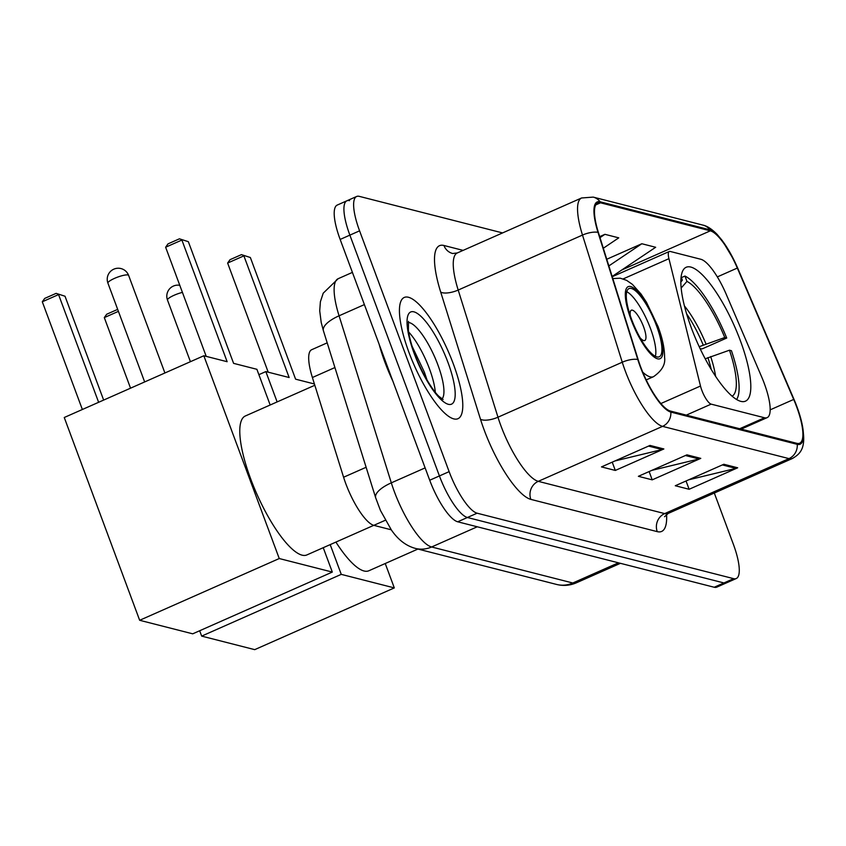 <?xml version="1.0" encoding="UTF-8"?>
<svg xmlns="http://www.w3.org/2000/svg" width="846" height="846" viewBox="0 0 846 846"><rect width="100%" height="100%" fill="white"/><g stroke="black" fill="none" stroke-linecap="round" stroke-linejoin="round"><path stroke-width="1.27" d="M764.213 383.27A41.443 11.495 66.1 0 0 761.548 376.607L726.175 294.175A41.443 11.495 66.1 0 0 700.858 259.278L670.169 251.442A13.811 3.828 66.1 0 0 669.292 251.484A13.811 3.828 66.1 0 0 668.932 258.675L700.488 386.03A13.811 3.828 66.1 0 0 711.148 404.134L764.509 417.755A41.443 11.495 66.1 0 0 767.132 417.638A41.443 11.495 66.1 0 0 764.213 383.27M740.282 340.452A73.211 20.304 66.1 0 0 686.212 267.251A73.211 20.304 66.1 0 0 691.372 327.973A73.211 20.304 66.1 0 0 745.442 401.173A73.211 20.304 66.1 0 0 740.282 340.452M391.254 529.797L373.816 525.345A41.443 11.495 -113.9 0 1 343.592 477.239L312.396 377.517A41.443 11.495 -113.9 0 1 311.719 349.694L327.201 342.841M349.567 200.65A41.443 11.495 66.1 0 0 346.945 200.766L337.237 205.07A41.443 11.495 66.1 0 0 340.155 239.439L429.715 480.232A41.443 11.495 66.1 0 0 457.697 521.792L714.204 587.251A41.443 11.495 66.1 0 0 716.826 587.124L726.534 582.831A41.443 11.495 66.1 0 1 723.912 582.947A41.443 11.495 66.1 0 0 726.534 582.831L736.242 578.537A41.443 11.495 66.1 0 0 733.323 544.168L714.31 493.038M502.577 232.925L359.275 196.357A41.443 11.495 66.1 0 0 356.652 196.473A41.443 11.495 66.1 0 0 359.582 230.842L449.131 471.645A41.443 11.495 66.1 0 0 477.112 513.194L467.404 517.498L723.912 582.947L467.404 517.498A41.443 11.495 66.1 0 1 439.423 475.938A41.443 11.495 66.1 0 0 467.404 517.498L457.697 521.792M359.582 230.842L349.874 235.135L439.423 475.938L349.874 235.135A41.443 11.495 66.1 0 1 346.945 200.766A41.443 11.495 66.1 0 0 349.874 235.135L340.155 239.439M453.255 363.727A66.305 18.39 66.1 0 0 404.293 297.432A66.305 18.39 66.1 0 0 408.967 352.422A66.305 18.39 66.1 0 0 457.94 418.717A66.305 18.39 66.1 0 0 453.255 363.727A66.305 18.39 66.1 0 0 404.293 297.432A66.305 18.39 66.1 0 0 408.967 352.422A66.305 18.39 66.1 0 0 457.94 418.717A66.305 18.39 66.1 0 0 453.255 363.727M796.541 406.535A44.203 12.256 -113.9 0 1 799.66 443.198A44.203 12.256 -113.9 0 1 796.858 443.325L670.455 411.071A44.203 12.256 -113.9 0 1 638.212 359.762L598.429 232.608A44.203 12.256 -113.9 0 1 597.71 202.934A44.203 12.256 -113.9 0 1 600.512 202.807L710.323 230.831A44.203 12.256 -113.9 0 1 737.321 268.055L793.696 399.439A44.203 12.256 -113.9 0 1 796.541 406.535M796.911 406.63A45.314 12.563 66.1 0 0 795.79 403.701A45.314 12.563 66.1 0 0 793.992 399.354L737.627 267.971A45.314 12.563 66.1 0 0 734.138 260.399A45.314 12.563 66.1 0 0 709.942 229.816L600.131 201.792A45.314 12.563 66.1 0 0 598.006 232.343L637.778 359.497A45.314 12.563 66.1 0 0 670.825 412.087L797.239 444.34A45.314 12.563 66.1 0 0 796.911 406.63M650.024 445.43L601.474 466.907L615.306 470.439L663.867 448.962L650.024 445.43M614.905 460.964L662.122 449.554A11.051 10.374 -75.7 0 0 663.867 448.962M612.229 462.149L615.306 470.439M723.838 464.264L675.288 485.741L689.12 489.274L737.68 467.796L723.838 464.264M688.718 479.798L735.935 468.388A11.051 10.374 -75.7 0 0 737.68 467.796M686.043 480.983L689.12 489.274M686.931 454.841L638.381 476.319L652.213 479.851L700.774 458.373L686.931 454.841M651.811 470.376L699.029 458.966A11.051 10.374 -75.7 0 0 700.774 458.373M649.136 471.56L652.213 479.851M477.112 513.194L733.619 578.653A41.443 11.495 66.1 0 0 736.242 578.537M612.144 276.452L655.661 247.275L641.828 243.743L606.772 259.246M603.325 248.238L618.754 237.853L604.922 234.321L599.698 236.637M604.922 234.321L600.004 237.631M641.828 243.743L608.856 265.919M699.198 346.701L724.768 337.533A63.27 17.544 66.1 0 0 686.963 281.401L684.974 276.05L681.39 277.636M335.915 542.085A75.981 21.065 66.1 0 0 368.824 570.775L417.924 549.054M684.974 276.05A69.076 19.151 66.1 0 1 726.714 338.03L702.434 348.764L700.245 348.933M681.146 276.97L682.352 280.216A63.27 17.544 66.1 0 0 680.893 280.502M726.714 338.03L724.768 337.533M680.871 281.908L682.352 280.216M686.963 281.401L681.189 287.989M736.57 399.524A69.076 19.151 66.1 0 0 731.43 350.699L729.474 350.202L705.204 358.81M732.065 396.192A63.27 17.544 66.1 0 0 729.474 350.202M130.548 388.177L104.301 317.599L106.712 314.226L117.679 309.382M201.665 636.107L341.255 574.36L394.31 587.907L254.72 649.643L201.665 636.107L199.677 630.746M118.408 311.36L104.301 317.599M258.887 374.662L265.845 371.584L289.142 377.528L243.891 255.862L227.627 263.053L268.214 372.187M250.353 257.512L241.448 254.635L250.353 257.512L295.603 379.177L314.416 383.978M341.255 574.36L330.194 544.613M277.128 401.924L265.845 371.584M385.237 563.51L394.31 587.907M241.448 254.635L230.038 259.68L227.627 263.053M656.57 325.869A37.298 10.342 66.1 0 0 629.022 288.571A37.298 10.342 66.1 0 0 631.655 319.502A37.298 10.342 66.1 0 0 659.203 356.8A37.298 10.342 66.1 0 0 656.57 325.869M655.364 356.335A37.298 10.342 66.1 0 0 650.5 328.544A37.298 10.342 66.1 0 0 626.791 291.722M314.818 385.258L245.351 415.978A75.981 21.065 66.1 0 0 250.712 478.995A75.981 21.065 66.1 0 0 306.823 554.955L373.784 525.334M640.041 337.681A16.582 4.6 66.1 0 0 644.747 340.526A16.582 4.6 66.1 0 0 643.584 326.778A16.582 4.6 66.1 0 0 631.338 310.207A16.582 4.6 66.1 0 0 630.281 315.6M82.358 409.496L42.3 301.779L44.711 298.405L56.122 293.361L65.026 296.237L103.646 400.084M139.664 620.287L279.254 558.54L332.309 572.076L192.719 633.823L139.664 620.287L64.254 417.501L203.833 355.764L227.14 361.707L181.89 240.042L165.626 247.233L206.213 356.367M98.622 402.294L58.564 294.588L42.3 301.779M188.351 241.692L179.437 238.815L188.351 241.692L233.591 363.357L256.888 369.3L270.17 405.001M279.254 558.54L203.833 355.764M323.235 547.69L332.309 572.076M65.026 296.237L56.122 293.361M179.437 238.815L168.026 243.86L165.626 247.233M379.135 344.237A69.076 19.151 66.1 0 0 384.983 362.384A69.076 19.151 66.1 0 0 392.819 381.049M334.921 367.545L312.396 377.517M366.128 467.278L343.592 477.239M385.3 520.269L373.816 525.345M668.932 258.675L623.185 278.905M700.488 386.03L660.874 403.542M711.148 404.134L686.318 415.122M764.509 417.755L739.679 428.742M364.393 304.592L339.066 315.801A27.632 10.067 162.6 0 0 323.415 330.765L321.205 322.453L319.714 310.842L320.391 301.736L323.225 293.181L338.157 278.704A55.254 15.323 66.1 0 0 339.066 315.801L391.317 482.844A55.254 15.323 66.1 0 0 394.31 491.579A55.254 15.323 66.1 0 0 431.619 546.981L572.795 583A55.254 15.323 66.1 0 0 576.295 582.841C569.887 585.591 563.299 586.119 556.531 584.427L415.365 548.398A27.632 25.94 104.3 0 0 431.619 546.981L477.271 526.783M618.447 562.812L572.795 583A27.632 25.94 104.3 0 1 556.531 584.427M425.126 467.891L391.317 482.844A27.632 10.067 162.6 0 0 375.677 497.808L323.415 330.765M714.204 587.251L733.619 578.653M429.715 480.232L449.131 471.645M666.563 514.379A69.076 19.151 -113.9 0 1 657.257 531.637L530.854 499.383A13.811 12.965 104.3 0 1 538.278 481.342L664.681 513.596A55.254 15.323 66.1 0 0 668.181 513.437L664.554 516.726M530.854 499.383A69.076 19.151 -113.9 0 1 484.219 430.128A69.076 19.151 -113.9 0 1 480.475 419.214L440.692 292.06A69.076 19.151 -113.9 0 1 443.939 245.488L463.111 250.384M500.969 425.94A55.254 15.323 66.1 0 0 538.278 481.342L662.566 426.363A55.254 15.323 -113.9 0 1 622.265 362.225L582.492 235.072A55.254 15.323 -113.9 0 1 581.583 197.975L457.295 252.954A55.254 15.323 66.1 0 0 458.194 290.051L497.977 417.205A55.254 15.323 66.1 0 0 500.969 425.94M734.138 260.399L722.124 240.38L717.112 234.384C711.909 229.118 707.214 226.03 703.026 225.131A13.811 12.965 104.3 0 1 709.942 229.816M600.131 201.792A13.811 12.965 -75.7 0 0 593.215 197.107L581.583 197.975M598.006 232.343A13.811 5.034 162.6 0 0 582.492 235.072L458.194 290.051A13.811 5.034 -17.4 0 1 440.692 292.06M637.778 359.497A13.811 5.034 162.6 0 0 622.265 362.225L497.977 417.205A13.811 5.034 -17.4 0 1 480.475 419.214M670.825 412.087A13.811 12.965 104.3 0 1 662.566 426.363L788.98 458.617A13.811 12.965 -75.7 0 0 797.239 444.34M795.79 403.701L796.911 406.64C810.108 446.223 801.564 452.991 792.48 458.458A55.254 15.323 -113.9 0 1 788.98 458.617L664.681 513.596A13.811 12.965 104.3 0 0 657.257 531.637M457.295 252.954L452.663 253.504A13.811 12.965 104.3 0 1 443.939 245.488M600.512 202.807L595.732 204.912M793.696 399.439L770.156 409.855M737.321 268.055L717.334 276.896M710.323 230.831L622.085 269.853M685.44 455.508L699.029 458.966M722.347 464.919L735.935 468.388M648.533 446.085L662.122 449.554M703.174 344.946A54.155 15.017 66.1 0 0 686.614 313.813M705.955 343.867A54.8 15.196 66.1 0 0 684.456 305.956M715.621 376.438A54.8 15.196 66.1 0 0 710.672 356.536M711.275 369.554A54.155 15.017 66.1 0 0 707.891 357.615M182.419 292.399A11.051 2.263 159.6 0 0 174.16 295.243A11.051 2.263 159.6 0 0 167.487 300.034L190.424 361.697M630.968 319.333A39.371 10.913 66.1 0 0 657.543 358.81A39.371 10.913 66.1 0 0 657.257 326.038A39.371 10.913 66.1 0 0 630.682 286.561A39.371 10.913 66.1 0 0 630.968 319.333M646.207 379.917L653.493 376.692A53.182 14.752 -113.9 0 1 642.738 372.155M164.907 372.98L128.634 275.436A11.051 2.263 159.6 0 0 127.979 274.992A11.051 2.263 159.6 0 0 114.58 278.345A11.051 2.263 159.6 0 0 107.918 283.135L144.655 381.937M435.309 392.248A42.11 11.675 66.1 0 0 429.398 368.645A42.11 11.675 66.1 0 0 408.65 331.97M442.046 398.931A42.11 11.675 66.1 0 0 437.89 364.88A42.11 11.675 66.1 0 0 408.237 322.495M414.286 353.776A50.39 13.98 66.1 0 0 448.306 404.303A50.39 13.98 66.1 0 0 447.946 362.374A50.39 13.98 66.1 0 0 413.916 311.836A50.39 13.98 66.1 0 0 414.286 353.776M669.292 251.484L612.229 276.716M767.132 417.638L741.17 429.123M415.365 548.398C406.069 545.871 398.075 539.737 391.391 529.987L380.457 510.476L375.677 497.808M576.295 582.841L620.435 563.32M338.157 278.704L352.412 272.391M703.026 225.131L593.215 197.107M356.652 196.473L346.945 200.766M792.48 458.458L668.181 513.437M179.775 285.303A11.051 11.051 0 0 0 167.487 300.034M653.493 376.692C661.942 370.812 665.643 364.351 664.575 357.308C664.639 348.563 662.471 338.326 658.072 326.598L646.471 302.276L641.046 294.059L632.385 284.362L626.569 280.333L620.245 278.197L612.811 278.577M128.634 275.436A11.051 11.051 0 0 0 110.054 271.894A11.051 11.051 0 0 0 107.918 283.135M427.114 380.192L424.396 372.24L412.055 346.151M443.093 399.502L439.243 396.605C434.135 392.459 422.08 374.165 414.773 354.114C411.357 344.787 409.231 336.814 408.407 330.194L408.523 321.332"/></g></svg>
